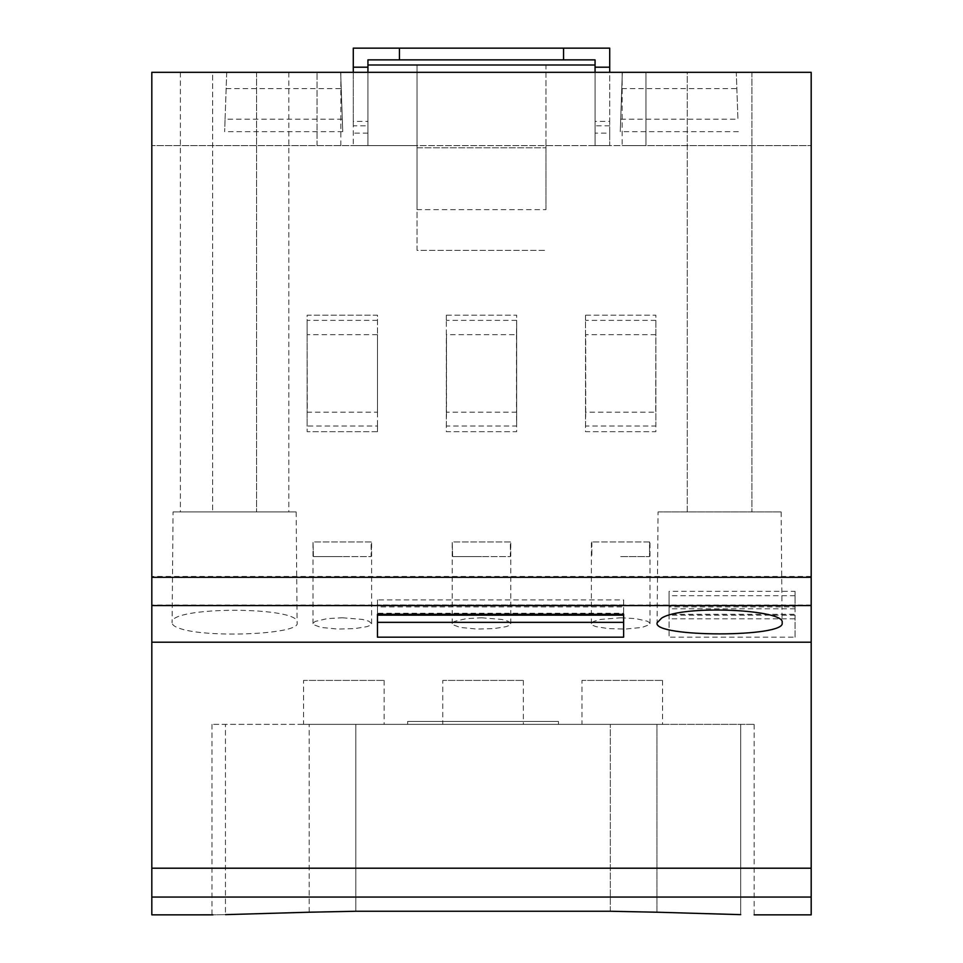 <?xml version="1.0" encoding="UTF-8"?>
<svg xmlns="http://www.w3.org/2000/svg" width="963" height="963" viewBox="0 0 963 963"><rect width="100%" height="100%" fill="white"/><g stroke="black" fill="none" stroke-linecap="round" stroke-linejoin="round"><path stroke-width="0.72" stroke-dasharray="4.82 3.61" d="M658.066 511.907L781.149 511.907L658.066 511.907L657.091 622.796M781.149 511.907L782.112 622.796M342.298 556.59L313.444 556.59L371.152 556.59L342.298 556.59L371.152 556.59L371.152 541.94L313.444 541.94L371.61 541.94L371.152 556.59L313.444 556.59L312.999 541.94L313.444 556.59L342.298 556.59M417.027 65.003L367.938 65.003L367.938 145.594L417.027 145.594L417.027 65.003L545.973 65.003L545.973 209.645L417.027 209.645L417.027 147.784L545.973 147.784L417.027 147.784L417.027 65.003M811.183 642.201L151.817 642.201L151.817 897.047L811.183 897.047L811.183 72.321L645.944 72.321L645.944 145.594L367.938 145.594L367.938 65.003L367.938 145.594L353.289 145.594L353.289 125.804L367.938 125.804L367.938 72.321M655.695 334.667L585.709 334.667L585.709 412.2L655.695 412.2L655.863 320.354L655.863 425.995L655.863 334.618M481.5 556.59L452.646 556.59L510.354 556.59L481.5 556.59L510.354 556.59L510.354 541.94L452.646 541.94L510.799 541.94L510.354 556.59L452.646 556.59L452.201 541.94L452.646 556.59L481.5 556.59M342.298 119.219L225.077 119.219L224.644 131.666L226.714 72.321L340.661 72.321L342.732 131.666L340.661 72.321L622.339 72.321L620.268 131.666L622.339 72.321L736.286 72.321L737.923 119.219L620.702 119.219M342.732 131.666L224.644 131.666M377.472 320.354L307.137 320.354L307.137 425.995L377.472 425.995L377.472 431.677L307.137 431.677L307.137 315.19L377.472 315.19L377.472 412.26L377.472 334.618M687.269 72.321L751.934 72.321L687.269 72.321L687.269 511.907L751.934 511.907L687.269 511.907L687.269 72.321M563.56 59.875L563.56 48.15L563.56 59.875L563.56 48.15L609.711 48.15L609.711 145.594L595.062 145.594L595.062 59.875L399.44 59.875L399.44 48.15L353.289 48.15L353.289 145.594L367.938 145.594L151.817 145.594L811.183 145.594L622.17 145.594L622.17 72.321L811.183 72.321L811.183 145.594L811.183 72.321L736.286 72.321L737.923 119.219M225.077 119.219L226.714 72.321L151.817 72.321L151.817 642.201M516.662 320.354L446.338 320.354L446.338 315.19L516.662 315.19L516.662 431.677L446.338 431.677L446.338 425.995L516.662 425.995L516.662 320.354L516.493 334.667L446.507 334.667L446.507 412.2L516.493 412.2L516.662 425.995M738.356 131.666L620.268 131.666M795.065 637.181L795.065 591.33L795.065 606.883L669.056 606.883L669.056 637.181L795.065 637.181L795.065 618.812L669.056 618.812M795.065 606.883L795.065 618.812M226.149 88.632L341.227 88.632M620.702 556.59L649.556 556.59L620.702 556.59M811.183 897.047L811.183 914.85M151.817 897.047L151.817 914.85M740.679 914.645L740.679 724.369L740.679 914.645L656.947 912.214L656.947 724.369L754.137 724.369L610.325 724.369L656.947 724.369L656.947 912.214M610.325 911.263L610.325 724.369L610.325 911.263L355.804 911.263L355.804 724.369L211.992 724.369L610.325 724.369L355.804 724.369L355.804 911.263M309.183 912.214L309.183 724.369L309.183 912.214L225.45 914.645C207.635 914.91 207.635 914.91 225.45 914.645L225.45 724.369L225.45 914.645M621.773 88.632L736.851 88.632M516.662 412.26L516.662 334.618M795.065 595.688L669.056 595.688L669.056 606.883M655.863 320.354L585.528 320.354L585.528 315.19L655.863 315.19L655.863 431.677L585.528 431.677L585.528 425.995L655.863 425.995M585.528 315.19L655.863 315.19L655.863 431.677L585.528 431.677L585.528 315.19M669.056 595.688L669.056 591.33L795.065 591.33M669.056 591.33L669.056 614.286L795.065 614.286M307.137 425.995L307.137 334.618L307.305 412.2L377.291 412.2M751.934 72.321L751.934 511.907L751.934 72.321M649.556 541.94L591.848 541.94L649.556 541.94L649.556 556.59L649.556 541.94M591.848 541.94L591.848 556.59L591.848 541.94M446.338 425.995L446.507 412.2M446.338 412.26L446.507 334.667M669.056 614.286L669.056 637.181M795.065 608.785L669.056 608.785M622.17 72.321L645.944 72.321L645.944 145.594L622.17 145.594M595.062 145.594L545.973 145.594L545.973 65.003L595.062 65.003L595.062 145.594L595.062 133.135L609.711 133.135L609.711 145.594L595.062 145.594L595.062 67.193L609.711 67.193M446.338 315.19L516.662 315.19L516.662 431.677L446.338 431.677L446.338 315.19M151.817 145.594L151.817 72.321L340.83 72.321L151.817 72.321L151.817 145.594M446.338 334.618L446.338 320.354M377.291 334.667L307.305 334.667M307.137 334.618L307.137 320.354M377.472 412.26L377.472 425.995M585.528 425.995L585.709 412.2M377.472 622.339L377.472 637.181M623.627 637.181L623.627 622.339M585.528 412.26L585.528 320.354M377.472 599.901L377.472 614.286L377.472 606.883L623.627 606.883L623.627 604.933L377.472 604.933L377.472 599.901L623.627 599.901L623.627 614.286L623.627 606.883M377.472 606.883L377.472 604.933M623.627 613.275L623.627 615.152L623.627 613.275L377.472 613.275L377.472 615.152L377.472 613.275M481.5 617.777L501.675 619.426L508.031 621.195L510.799 623.639L509.439 625.336L506.153 626.648L493.826 628.622L476.745 629.044L460.206 627.443L452.646 624.626L452.309 623.145L454.452 621.424L466.345 618.643L481.5 617.777M342.298 617.777L362.473 619.426L368.829 621.195L371.61 623.639L370.237 625.336L366.951 626.648L354.625 628.622L337.544 629.044L321.004 627.443L313.444 624.626L313.107 623.145L315.25 621.424L327.143 618.643L342.298 617.777M212.63 511.907L288.816 511.907L180.394 511.907L212.63 511.907L212.63 72.321L180.394 72.321L288.816 72.321L212.63 72.321L212.63 511.907M173.063 511.907L296.147 511.907L173.063 511.907L172.1 622.784C167.682 606.124 301.527 606.124 297.11 622.784C301.311 634.232 209.465 638.168 181.044 628.863C175.11 627.057 172.124 625.035 172.1 622.784M623.627 604.933L623.627 599.901M795.065 615.152L669.056 615.152M296.147 511.907L297.11 622.784M377.472 431.677L307.137 431.677L307.137 315.19L377.472 315.19L377.472 431.677M317.056 145.594L317.056 72.321L317.056 145.594M417.027 145.594L417.027 250.356L545.973 250.356L417.027 250.356L417.027 209.645M545.973 145.594L545.973 209.645M516.493 334.667L516.493 412.2M620.702 617.777L635.833 618.643L647.22 621.195L649.556 622.64L649.568 624.614L641.984 627.443L625.444 629.044L608.363 628.622L596.037 626.648L592.763 625.336L591.39 623.639L593.653 621.424L600.539 619.426L620.702 617.777M340.83 145.594L340.83 72.321M595.062 65.003L595.062 67.193M595.062 133.135L595.062 121.41L609.711 121.41L609.711 72.321M595.062 72.321L595.062 121.41M609.711 133.135L609.711 121.41M399.44 59.875L399.44 48.15L399.44 59.875L367.938 59.875L367.938 65.003M353.289 67.193L367.938 67.193M367.938 145.594L367.938 125.804M367.938 133.135L353.289 133.135M353.289 125.804L353.289 121.41L367.938 121.41M353.289 121.41L353.289 72.321M563.56 48.15L399.44 48.15M609.711 125.804L595.062 125.804M303.574 724.369L384.153 724.369L303.574 724.369L303.574 680.408L384.153 680.408L303.574 680.408M442.763 724.369L523.354 724.369L442.763 724.369L442.763 680.408L523.354 680.408L442.763 680.408M581.965 724.369L662.556 724.369L581.965 724.369L581.965 680.408L662.556 680.408L581.965 680.408M407.662 724.369L558.456 724.369L407.662 724.369L407.662 721.431L558.456 721.431L407.662 721.431L407.662 724.369M384.153 680.408L384.153 724.369M523.354 680.408L523.354 724.369M662.556 680.408L662.556 724.369M558.456 721.431L558.456 724.369L558.456 721.431M151.817 868.205L811.183 868.205M811.183 576.476L151.817 576.476M811.183 605.017L151.817 605.017M256.579 72.321L256.579 511.907L256.579 72.321M510.799 623.639L510.799 541.94M371.61 623.639L371.61 541.94M650.001 623.639L650.001 541.94M288.816 72.321L288.816 511.907M180.394 72.321L180.394 511.907M211.992 724.369L211.992 914.85M754.137 724.369L754.137 914.85M312.999 623.639L312.999 541.94M591.39 623.639L591.39 541.94M452.201 623.639L452.201 541.94"/><path stroke-width="1.44" d="M657.091 622.796L661.593 618.138C682.394 604.475 786.542 609.435 782.112 622.796C786.723 637.578 652.493 637.566 657.091 622.796M151.817 72.321L811.183 72.321L811.183 577.306L151.817 577.306L151.817 72.321M754.137 914.85L811.183 914.85L811.183 577.306M212.871 914.838L151.817 914.85L151.817 897.047L811.183 897.047M610.325 911.263L656.947 912.214L610.325 911.263L355.804 911.263L309.183 912.214L355.804 911.263M656.947 912.214L740.679 914.645C758.483 914.91 758.483 914.91 740.679 914.645C758.483 914.91 758.483 914.91 740.679 914.645M225.45 914.645C207.635 914.91 207.635 914.91 225.45 914.645L309.183 912.214M623.627 614.286L377.472 614.286L377.472 637.181L623.627 637.181L623.627 614.286L623.627 615.152L377.472 615.152L377.472 614.286M811.183 642.201L151.817 642.201L151.817 577.306M151.817 642.201L151.817 897.047M367.938 72.321L367.938 65.003L595.062 65.003L595.062 72.321M623.627 615.152L623.627 622.339L377.472 622.339L377.472 615.152M595.062 67.193L609.711 67.193L609.711 72.321M595.062 65.003L595.062 59.875L563.56 59.875L563.56 48.15L609.711 48.15L609.711 67.193M353.289 72.321L353.289 48.15L399.44 48.15L399.44 59.875L563.56 59.875M367.938 65.003L367.938 59.875L399.44 59.875M353.289 67.193L367.938 67.193M399.44 48.15L563.56 48.15M811.183 605.595L151.817 605.595M151.817 868.205L811.183 868.205"/></g></svg>
